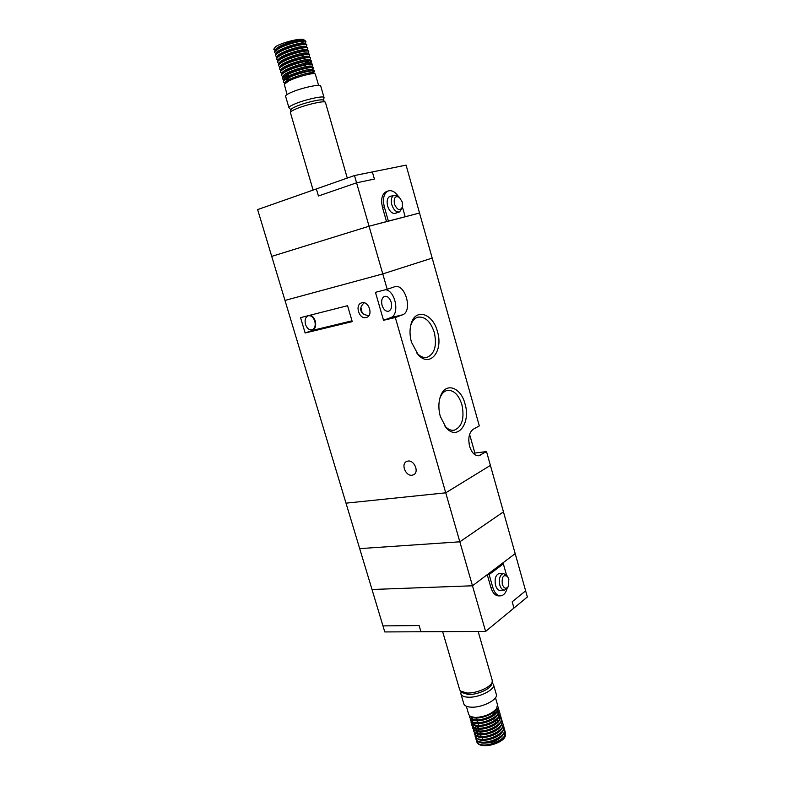 <?xml version="1.0" encoding="UTF-8"?>
<svg xmlns="http://www.w3.org/2000/svg" width="785" height="785" viewBox="0 0 785 785"><rect width="100%" height="100%" fill="white"/><g stroke="black" fill="none" stroke-linecap="round" stroke-linejoin="round"><path stroke-width="1.18" d="M472.482 585.787L515.186 553.631L503.46 511.869L459.833 541.807L485.611 631.434L513.959 608.051L512.183 601.781L513.959 608.051L527.363 596.992L515.186 553.631L501.478 563.954L503.342 563.856L489.133 574.581L487.249 574.669L472.482 585.787L372.002 589.496L472.482 585.787M478.507 455.761L478.899 455.712C474.846 455.938 471.756 452.817 469.626 446.371C467.85 438.187 469.067 432.466 473.286 429.218L479.311 425.882L406.08 165.135L354.477 175.536L316.365 188.94L318.435 195.995L316.365 188.94L257.637 209.585L359.697 548.627L459.833 541.807L503.46 511.869L486.523 451.561L474.876 453.063L469.597 434.37M398.27 196.26C395.032 191.697 391.666 189.941 388.163 190.971C383.757 193.444 382.481 198.752 384.336 206.926L388.369 221.085L419.533 213.02L369.058 226.227L271.718 256.381L369.058 226.227L382.776 273.916L432.192 258.088L382.776 273.916L284.984 300.429L382.776 273.916L387.191 289.292L375.446 292.334L383.531 320.3L395.316 317.513L445.743 492.823L346.008 503.156L445.743 492.823L459.833 541.807L359.697 548.627L382.962 625.9L419.111 625.557L420.946 631.758L485.611 631.434M411.468 342.211C409.691 335.754 409.544 329.739 411.026 324.185C415.147 307.71 432.859 313.186 437.431 331.525C443.623 350.983 429.964 368.224 418.16 354.702L411.468 342.211M416.374 352.524L416.992 353.221C420.348 356.704 423.753 358.058 427.207 357.293C434.713 353.79 437.078 345.518 434.301 332.457C430.543 321.389 425.058 316.296 417.846 317.169C414.46 318.219 412.056 321.124 410.614 325.883M440.307 416.433C438.364 409.162 438.413 402.489 440.444 396.415C445.213 381.795 460.736 386.877 464.965 403.696C471.167 423.193 457.272 441.484 445.998 427.511L440.307 416.433M444.388 425.411L444.85 425.961C447.862 429.336 451.002 430.759 454.26 430.209C462.12 426.804 464.661 418.277 461.894 404.628C458.577 394.61 453.661 389.87 447.165 390.42C443.996 391.205 441.592 393.727 439.943 397.975M312.028 329.808L312.028 329.808C314.883 328.483 315.805 325.608 314.814 321.163C313.323 317.13 311.125 315.334 308.211 315.766C305.414 317.091 304.511 319.976 305.502 324.401C306.984 328.415 309.172 330.22 312.057 329.798L311.792 329.867M407.964 461.07L406.502 461.521C400.723 464.102 405.727 476.348 412.086 475.219L413.666 474.729C419.376 472.089 414.274 459.853 407.964 461.07M364.211 302.814C361.286 305.443 360.197 308.063 360.933 310.664C361.865 313.558 364.534 315.187 368.95 315.541M361.856 302.804L361.669 302.853C354.477 304.619 359.069 319.642 366.144 317.542L366.448 317.454C373.582 315.619 368.891 300.616 361.856 302.804M310.33 315.158C312.597 315.992 314.236 317.954 315.246 321.016C316.316 325.716 315.384 328.837 312.45 330.387L305.139 332.987L300.547 317.64L347.569 305.689L352.239 321.634L305.139 332.987M478.899 455.712L486.523 451.561M362.16 312.852L360.923 307.543M391.165 302.186C389.654 297.898 387.466 295.955 384.621 296.357C381.902 297.692 381.049 300.714 382.079 305.424C383.6 309.692 385.769 311.635 388.585 311.252C391.332 309.918 392.196 306.896 391.165 302.186M469.518 445.988L468.763 440.493M445.743 492.823L490.409 465.397L445.743 492.823M395.316 317.513L402.381 314.863C413.204 311.527 405.188 282.845 394.502 286.81L387.191 289.292M383.531 320.3L390.636 317.65C399.987 314.903 395.65 290.892 385.592 289.704M473.718 453.74L474.876 453.063M502.292 584.305C504.019 588.593 506.021 589.309 508.287 586.464L508.847 579.173L507.63 576.612C503.46 574.139 501.684 576.7 502.292 584.305M507.709 587.553L504.578 590.143C502.478 590.114 500.889 588.436 499.819 585.1C498.681 578.712 499.898 574.826 503.479 573.452L507.247 576.033M500.585 573.59L499.329 573.413C495.639 574.816 494.383 578.8 495.551 585.345C496.65 588.76 498.279 590.487 500.447 590.506L501.448 590.241M525.636 590.83L512.183 601.781L525.636 590.83M489.133 574.581L492.803 587.474L490.919 587.533C492.695 593.067 495.335 595.854 498.848 595.903L500.349 595.854M490.919 587.533L487.249 574.669M492.803 587.474C494.579 593.009 497.219 595.795 500.722 595.844C503.656 595.452 505.776 593.028 507.081 588.583M506.472 574.934L503.342 563.856M420.946 631.758L384.778 631.935L382.962 625.9L419.111 625.557L420.946 631.758M442.642 631.65L459.647 689.632L460.412 691.016L466.849 693.008C476.22 693.587 490.929 687.238 492.175 682.136L492.195 680.134M491.606 684.128L491.528 684.432C490.36 689.161 476.809 695.01 468.164 694.47L462.218 692.625L460.824 691.379M492.323 682.881L493.5 684.648C495.237 689.721 478.752 697.924 468.066 697.188C463.817 696.952 461.413 695.814 460.864 693.773L461.109 691.634M498.926 738.636C495.865 741.462 491.891 742.875 487.004 742.875L485.081 742.512M497.602 706.353L498.279 707.452L497.641 706.127M498.279 707.462L497.445 711.318C492.44 716.803 485.297 719.786 476.004 720.277L471.304 719.315L469.469 716.96C470.019 718.775 472.158 719.747 475.887 719.874C485.572 720.345 499.966 712.486 498.279 707.442L498.387 707.834M497.474 704.685L496.66 708.502C491.655 713.987 484.502 716.97 475.19 717.48L470.47 716.519L468.773 714.586L466.329 706.235M505.579 732.719L504.519 736.585C499.466 742.119 492.411 745.043 483.334 745.357L478.83 744.386L476.75 741.796C477.329 743.719 479.488 744.769 483.226 744.965C492.931 745.613 507.218 737.606 505.462 732.327L504.853 731.012M475.936 737.939L475.945 739.048C476.515 740.952 478.673 742.002 482.412 742.178C492.116 742.816 506.413 734.829 504.667 729.569L503.734 733.779C498.691 739.313 491.616 742.247 482.53 742.581L477.996 741.609L476.044 739.382M504.784 729.962L504.048 728.254M475.131 735.182L475.141 736.291C475.71 738.185 477.859 739.225 481.597 739.401C491.292 740.01 505.609 732.042 503.872 726.812L502.949 730.982C497.916 736.507 490.831 739.45 481.715 739.794L477.162 738.822L475.239 736.624M503.99 727.204L503.254 725.497M496.297 720.552L498.406 720.875M503.185 724.447L502.164 728.176C497.131 733.7 490.046 736.644 480.901 737.017L476.328 736.045L474.326 733.533C474.896 735.417 477.045 736.448 480.783 736.615C490.478 737.213 504.804 729.255 503.077 724.055L502.449 722.73M498.691 720.581L496.385 720.188M502.272 721.297L501.379 725.369C496.355 730.894 489.251 733.838 480.086 734.23L475.494 733.259L473.62 731.11M473.522 729.667L473.522 730.776C474.081 732.65 476.23 733.671 479.969 733.828C489.663 734.407 503.999 726.459 502.272 721.287L501.654 719.973M501.595 718.923L500.594 722.563C495.57 728.078 488.466 731.031 479.272 731.443L474.65 730.472L472.717 728.019C473.276 729.883 475.416 730.894 479.154 731.041C488.849 731.6 503.195 723.672 501.478 718.52L500.85 717.205M493.363 712.309L495.855 712.623M471.913 724.143L471.903 725.261C472.462 727.106 474.601 728.107 478.34 728.254C488.025 728.784 502.39 720.875 500.673 715.753L499.81 719.757C494.786 725.261 487.671 728.225 478.457 728.657L473.816 727.685L472.001 725.585M500.791 716.155L500.045 714.438M496.159 712.319L493.785 711.956M499.996 713.379L499.024 716.95C494.01 722.445 486.877 725.418 477.633 725.86L472.982 724.898L471.088 722.494C471.648 724.339 473.787 725.33 477.525 725.468C487.21 725.978 501.586 718.079 499.878 712.986L499.24 711.671M470.303 718.609L470.284 719.727C470.833 721.562 472.972 722.543 476.701 722.671C486.396 723.162 500.771 715.282 499.074 710.219L498.23 714.134C493.225 719.629 486.092 722.602 476.819 723.063L472.138 722.102L470.382 720.051M499.191 710.611L498.446 708.904M476.74 740.697L476.75 741.796M477.201 736.055L478.762 734.505M478.31 734.397L477.143 735.594M476.426 733.288L478.006 731.738M477.888 731.345L476.328 732.876M476.789 728.872L475.514 730.158M474.326 732.425L474.326 733.533M473.63 731.139L473.689 729.834M473.767 729.589L474.64 728.038M474.866 727.754L476.495 726.194M472.825 728.382L472.894 727.067M472.962 726.832L473.846 725.281M474.091 724.977L475.739 723.427M475.268 723.328L473.748 724.869M472.717 726.91L472.717 728.019M471.196 722.857L471.285 721.533M471.363 721.297L472.276 719.747M471.108 721.376L471.088 722.494M469.499 715.832L469.469 716.96M496.238 694.146L496.355 694.529C498.122 699.71 481.676 707.972 470.99 707.157C466.732 706.892 464.318 705.715 463.758 703.635L460.972 694.136M479.478 744.661L479.596 744.72C483.285 746.27 488.241 746.044 494.452 744.033C501.86 741.325 505.54 738.185 505.501 734.603M477.358 741.226L478.134 743.66M494.452 744.033C498.71 742.404 501.792 740.324 503.685 737.812L503.862 737.557M504.627 735.839L504.166 733.102M481.45 734.789L479.301 736.507M479.066 742.031L479.399 742.217C484.139 745.053 499.211 740.883 502.9 735.025L503.077 734.76M477.996 734.309L476.986 735.977M477.8 739.107L478.575 739.441C483.285 742.276 498.446 738.086 502.115 732.228L502.292 731.963M479.851 729.334L477.79 730.953M477.457 731.296L476.191 733.21M476.966 736.32L477.741 736.664C482.432 739.499 497.67 735.28 501.33 729.422L501.792 728.686M496.591 722.435L495.835 722.347M479.056 726.596L477.025 728.176M476.691 728.509L475.396 730.442M476.122 733.543L476.907 733.887C481.578 736.722 496.895 732.483 500.545 726.625L500.712 726.37M499.211 720.65L496.748 719.855M495.718 719.688L495.041 719.61M475.288 730.756L476.073 731.1C480.724 733.946 496.13 729.677 499.76 723.819L499.927 723.574M474.886 723.24L473.797 724.889M474.444 727.97L475.239 728.313C479.87 731.169 495.355 726.861 498.966 721.022L499.132 720.767M499.859 719.109L499.319 716.479M499.083 716.205L497.719 715.204M472.884 722.435L473.316 724.712M473.61 725.173L474.405 725.526C479.017 728.382 494.579 724.055 498.181 718.216L498.632 717.47M499.064 716.312L498.514 713.702M498.279 713.437L496.944 712.456M496.65 712.319L494.207 711.593M472.148 719.315L472.658 718.52L472.207 719.335M472.079 719.659L472.491 721.925M473.218 722.543L473.571 722.74C478.163 725.595 493.804 721.238 497.396 715.4L497.847 714.654M498.269 713.516L497.7 710.925M497.474 710.67L495.826 709.552M471.285 716.872L471.667 719.138M471.922 719.59L472.737 719.953C477.3 722.808 493.039 718.422 496.601 712.594L497.052 711.848M497.464 710.719L496.885 708.148M471.549 716.95L471.903 717.156C476.446 720.022 492.264 715.606 495.816 709.787L496.257 709.032M402.293 202.118L399.457 197.418C395.257 195.416 393.579 197.624 394.423 204.041C397.406 210.37 400.114 211.293 402.519 206.779L402.293 202.118M402.352 207.701L399.594 211.901C396.297 212.46 393.707 210.095 391.813 204.787C390.695 199.871 391.46 196.672 394.109 195.2L398.299 196.279L399.271 197.231M391.401 196.083L390.008 196.289C387.27 197.8 386.485 201.078 387.633 206.121C389.576 211.548 392.245 213.981 395.63 213.402L396.611 212.843M354.477 175.536L356.567 182.817L318.435 195.995L356.567 182.817L369.058 226.227L388.369 221.085M374.396 179.068L372.355 171.935L374.396 179.068L356.567 182.817L374.396 179.068M386.799 191.432L386.348 191.579C381.932 194.042 380.647 199.351 382.511 207.505L386.544 221.655M402.46 207.103L405.168 216.689M325.451 102.452L325.235 102.128C323.714 100.588 305.532 104.807 295.994 108.938C292.412 110.459 290.528 111.617 290.342 112.392L313.107 190.088M290.362 112.314L290.99 109.606C291.166 108.879 292.903 107.81 296.21 106.387C305.002 102.57 321.772 98.694 323.204 100.127L323.371 100.294M290.96 109.763L288.968 107.81C288.703 107.045 290.568 105.798 294.571 104.062C304.59 99.675 323.734 95.427 324.028 97.487L324.038 97.821M280.52 47.139L283.326 44.804M283.346 81.954L283.336 80.924L288.085 77.529C296.043 73.447 311.871 69.394 313.99 70.493L314.383 70.866M314.343 71.062L308.122 74.398M310.517 73.957L313.019 72.74M313.254 73.643L314.481 71.2C314.216 69.404 296.897 73.545 288.223 78C284.641 79.844 283.032 81.228 283.395 82.131L285.465 82.965M287.035 94.543L284.288 84.201L289.057 80.826C297.024 76.763 312.872 72.701 314.942 73.77L315.325 74.124M305.198 43.548L305.954 41.693C305.591 39.535 288.154 43.489 279.519 48.199C275.937 50.152 274.358 51.653 274.77 52.693L274.74 51.261L279.372 47.728C287.182 43.489 302.853 39.574 305.336 40.869L305.865 41.369M275.672 55.774L275.702 54.567L280.343 51.045C288.173 46.825 303.854 42.9 306.307 44.166L306.807 44.657M306.14 46.835L306.906 44.98C306.552 42.861 289.125 46.845 280.49 51.516C276.909 53.458 275.329 54.95 275.731 55.97L277.291 57.06M276.634 59.052L276.654 57.874L281.315 54.371C289.155 50.161 304.865 46.217 307.269 47.473L307.759 47.944M306.876 50.505L307.857 48.268C307.514 46.187 290.107 50.191 281.452 54.842C277.88 56.765 276.291 58.237 276.693 59.248L278.106 60.259M277.596 62.339L277.615 61.171L282.286 57.688C290.146 53.498 305.865 49.543 308.23 50.77L308.711 51.231M308.024 53.4L308.799 51.555C308.476 49.514 291.078 53.537 282.423 58.159C278.852 60.072 277.252 61.534 277.654 62.525L279.077 63.526M278.557 65.616L278.567 64.468L283.257 60.994C291.127 56.824 306.866 52.86 309.192 54.057L309.653 54.508M308.466 56.402L308.466 56.392C305.551 54.822 281.943 62.152 280.471 66.019L280.363 66.774M308.966 56.677L309.751 54.832C309.427 52.831 292.049 56.873 283.395 61.465C279.813 63.379 278.224 64.821 278.616 65.803L280.049 66.803M279.519 68.884L279.529 67.765L284.229 64.311C292.118 60.16 307.867 56.167 310.153 57.354L310.605 57.786M309.908 59.964L310.693 58.11C310.389 56.157 293.021 60.219 284.366 64.782C280.785 66.676 279.185 68.109 279.568 69.07L281.01 70.071M280.471 72.161L280.48 71.062L285.19 67.618C293.099 63.487 308.868 59.483 311.115 60.641L311.547 61.053M311.517 61.25L309.555 62.829M310.85 63.232L311.645 61.387C311.351 59.474 293.992 63.546 285.328 68.089C281.746 69.973 280.147 71.396 280.53 72.338L281.982 73.339M281.432 75.429L281.432 74.349L286.162 70.925C294.081 66.803 309.869 62.79 312.077 63.928L312.489 64.331M311.782 66.509L312.587 64.664C312.302 62.78 294.964 66.882 286.299 71.396C282.708 73.27 281.108 74.673 281.481 75.605L282.943 76.606M309.82 70.621L313.539 67.932C313.264 66.087 295.935 70.218 287.261 74.693C283.679 76.557 282.07 77.95 282.443 78.873L282.384 77.636L287.124 74.232C295.062 70.13 310.87 66.097 313.029 67.206L313.441 67.598M273.749 49.2L275.398 46.845L273.808 49.406L275.329 50.495M279.175 50.554L281.462 50.368M274.77 52.693L276.163 53.704M278.891 59.797L276.624 58.914M302.578 55.48L303.54 55.097M288.89 75.802L284.769 76.096M284.131 76.528L289.027 76.263M289.832 79.03L285.818 79.334M284.239 79.246L282.384 78.539M282.443 78.873L283.905 79.864M285.151 79.776L289.969 79.491M288.929 107.673L285.603 96.319C285.308 95.495 287.163 94.19 291.156 92.424C301.165 87.92 320.368 83.76 320.702 85.977L320.741 86.134M304.109 40.172C304.168 37.023 281.766 42.272 275.398 46.845M301.175 43.155L303.834 41.124M304.07 40.545L303.628 39.898C300.498 38.21 277.301 45.412 275.682 49.504L275.535 50.279M275.908 50.819L279.489 51.516M304.904 43.381L304.59 43.204C301.509 41.536 278.224 48.758 276.644 52.811L275.702 54.567M305.865 46.678L305.551 46.501C302.519 44.863 279.156 52.114 277.596 56.118L277.468 56.893M306.817 49.965L306.513 49.798C303.53 48.189 280.088 55.46 278.557 59.425L277.615 61.171M307.769 53.262L307.475 53.095C304.541 51.506 281.01 58.806 279.509 62.721L278.567 64.468M308.731 56.549L310.153 57.354M304.786 63.085L309.054 60.975M309.683 59.827L309.398 59.67C306.552 58.139 282.865 65.489 281.423 69.306L280.48 71.062M310.634 63.114L310.36 62.957C307.563 61.446 283.787 68.835 282.374 72.593L281.432 74.349M311.586 66.391L311.311 66.244C308.574 64.763 284.71 72.161 283.326 75.88L282.384 77.636M283.905 77.146L286.074 77.489M312.567 70.081L312.273 69.522C309.575 68.069 285.632 75.497 284.278 79.167L284.229 79.913M287.104 80.737L289.41 80.649M313.509 73.329L313.225 72.799C310.585 71.366 286.554 78.824 285.23 82.445L284.288 84.201M352.004 320.82L312.45 330.387M476.73 455.575L480.567 455.084M390.636 317.65L402.381 314.863M384.336 206.926L382.511 207.505M410.624 325.844L411.026 324.185M440.002 397.789L440.444 396.415M426.53 357.43L427.207 357.293M453.632 430.298L454.26 430.209M444.85 425.961L445.998 427.511M416.992 353.221L418.16 354.702M508.287 586.464L507.542 587.867M504.353 590.153L499.191 590.32M503.479 573.452L498.328 573.688M507.63 576.612L506.698 575.219M492.303 680.507L478.153 631.474M491.528 684.432L492.175 682.136M492.038 682.616L492.735 683.244M476.387 717.461L477.084 719.865M477.368 720.826L477.908 722.661M478.026 723.063L478.722 725.458M478.84 725.85L478.997 726.41M479.655 728.647L479.812 729.196M480.626 731.983L481.166 733.828M482.255 737.557L482.795 739.401M497.592 705.067L495.472 697.728M496.355 694.529L493.5 684.648M492.852 712.073L493.549 714.478M493.667 714.87L493.814 715.38M494.619 718.177L495.168 720.071M495.286 720.473L495.983 722.867M473.718 724.859L474.297 723.986M496.66 708.502L495.816 709.787M471.088 716.793L471.903 717.156M497.445 711.318L496.601 712.594M498.23 714.134L497.396 715.4M472.766 722.386L473.571 722.74M499.024 716.95L498.181 718.216M499.81 719.757L498.966 721.022M500.594 722.563L499.76 723.819M501.379 725.369L500.545 726.625M502.164 728.176L501.33 729.422M502.949 730.982L502.115 732.228M503.734 733.779L502.9 735.025M478.644 741.884L479.399 742.217M504.519 736.585L503.685 737.812M399.457 197.418L398.299 196.279M394.109 195.2L389.036 196.858M388.163 190.971L386.348 191.579M399.32 211.989L394.237 213.579M402.519 206.779L402.234 208.3M325.412 102.305L347.284 178.067M323.204 100.127L325.235 102.128M323.44 100.372L324.058 97.732M290.205 80.276L289.881 79.177M288.919 75.88L288.409 74.143M315.285 74.006L318.582 85.398M320.702 85.977L324.028 97.487M308.073 74.418L307.73 73.25M305.816 66.647L305.336 64.969M301.352 51.231L301.028 50.103M313.509 68.324L312.724 69.777M284.062 82.67L284.876 83.122M314.942 73.77L313.225 72.799M283.336 80.924L284.278 79.167M313.99 70.493L312.273 69.522M313.029 67.206L311.311 66.244M312.077 63.928L310.36 62.957M311.115 60.641L309.398 59.67M279.529 67.765L280.471 66.019M309.192 54.057L307.475 53.095M308.23 50.77L306.513 49.798M276.654 57.874L277.596 56.118M307.269 47.473L305.551 46.501M306.307 44.166L304.59 43.204M274.74 51.261L275.682 49.504M305.336 40.869L303.628 39.898"/></g></svg>
